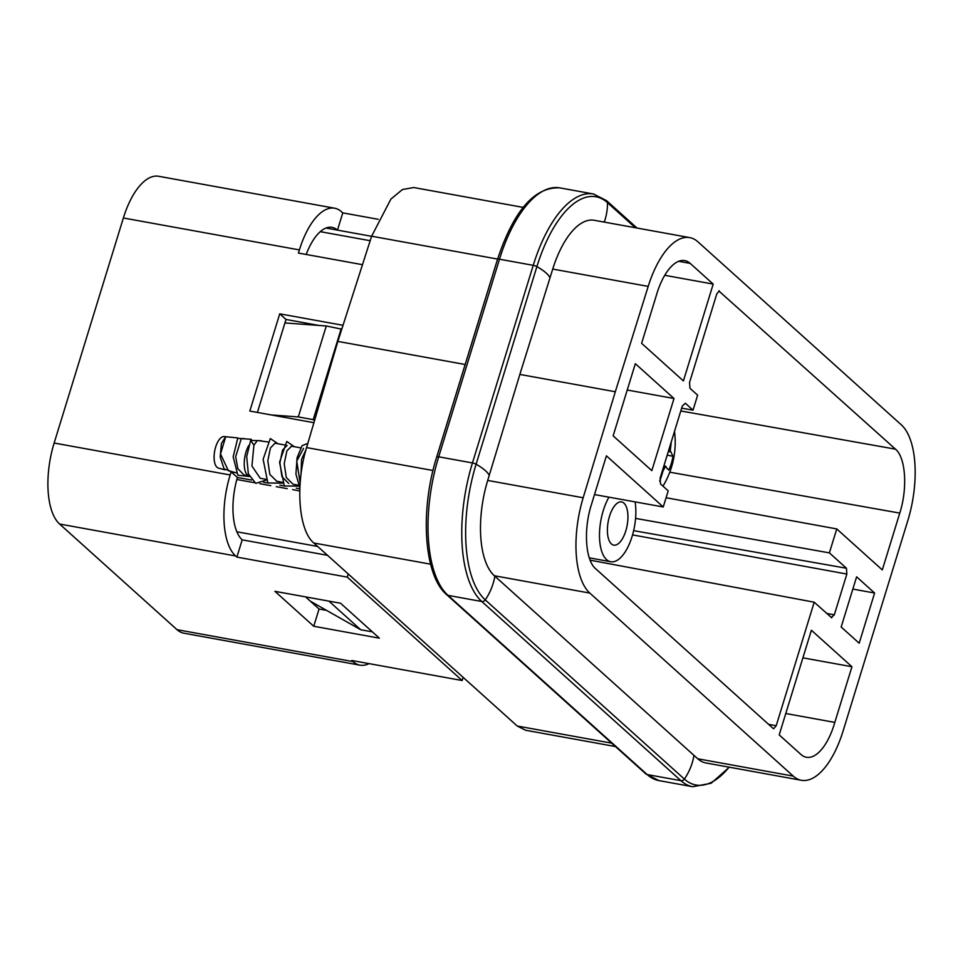 <?xml version="1.0" encoding="UTF-8"?>
<svg xmlns="http://www.w3.org/2000/svg" width="963" height="963" viewBox="0 0 963 963"><rect width="100%" height="100%" fill="white"/><g stroke="black" fill="none" stroke-linecap="round" stroke-linejoin="round"><path stroke-width="1.44" d="M465.153 364.496L337.857 341.408L371.622 236.212L390.918 199.064L402.474 189.506L413.729 187.532L523.138 207.382M801.385 780.283L705.915 762.961A75.969 33.416 -79.7 0 1 697.766 758.784L494.356 575.754A75.969 33.416 -79.7 0 1 487.699 480.441L583.169 497.763A75.969 33.416 100.3 0 0 589.825 593.076L793.235 776.106A75.969 33.416 100.3 0 0 801.385 780.283A75.969 33.416 100.3 0 0 842.938 731.507L907.965 520.128A75.969 33.416 100.3 0 0 901.308 424.827L697.898 241.797A75.969 33.416 100.3 0 0 689.749 237.608A75.969 33.416 100.3 0 0 648.195 286.396L615.321 391.748L519.851 374.426L487.699 480.441M337.857 341.408L306.595 447.578C295.123 484.907 298.578 530.481 313.83 543L517.239 726.03L525.617 730.255M611.397 543.914A21.944 9.654 100.3 0 0 613.756 545.13A21.944 9.654 100.3 0 0 626.564 528.097A21.944 9.654 100.3 0 0 623.94 503.143A21.944 9.654 100.3 0 0 621.592 501.94A21.944 9.654 100.3 0 0 608.772 518.973A21.944 9.654 100.3 0 0 611.397 543.914M608.941 497.173A38.833 17.081 100.3 0 0 603.271 510.571A38.833 17.081 100.3 0 0 610.735 561.742A38.833 17.081 100.3 0 0 632.077 536.487A38.833 17.081 100.3 0 0 635.099 501.892M874.609 593.027L856.613 576.825L841.168 627.009L859.177 643.212L874.609 593.027L852.845 589.079M768.582 724.345L776.202 725.741L773.662 728.726M776.202 725.741L814.204 602.2L831.767 617.825M590.126 560.165L814.204 602.2M831.286 617.572L834.307 614.827L846.85 574.056L846.453 568.242L829.384 552.87L836.751 528.928L666.083 497.739M635.568 518.395L829.384 552.87M674.004 398.501L651.819 470.642L613.142 435.842L635.339 363.701L674.004 398.501L627.25 390.015M689.749 237.608L594.279 220.286A75.969 33.416 100.3 0 0 552.726 269.074L519.851 374.426M681.648 408.156L693.023 410.154L685.343 403.232L682.322 405.977L660.124 478.117L660.522 483.932L668.202 490.853L663.242 506.959L594.496 494.573M615.321 391.748L583.169 497.763M693.023 410.154L697.633 395.191L689.941 388.27L689.556 382.455L716.809 293.847L719.337 290.862M773.181 728.473L595.664 568.748C585.432 560.358 583.361 529.71 591.354 504.793L606.413 455.824L663.242 506.959M851.942 666.733L811.388 630.247L779.199 734.889L800.975 754.486A50.642 22.281 100.3 0 0 806.404 757.267A50.642 22.281 100.3 0 0 834.813 722.406L851.942 666.733L802.901 657.837M834.813 722.406L785.772 713.511M328.877 601.117L360.692 629.742L310.351 601.189M372.368 631.86L360.692 629.742M341.781 329.19L326.288 325.976L284.928 322.954M314.492 420.771L313.228 419.639L341.215 328.684M313.228 419.639L298.313 416.931L271.301 414.957M298.313 416.931L326.288 325.976M713.198 284.097L690.182 263.393A50.69 22.305 100.3 0 0 684.753 260.6A50.69 22.305 100.3 0 0 656.321 295.485L641.611 343.322L683.405 380.927L713.198 284.097L664.747 275.298M836.751 528.928L882.301 569.915L899.779 513.098L669.779 472.183M718.783 290.922L895.47 449.155C905.702 457.533 907.772 488.193 899.779 513.098M371.586 236.308L337.471 230.121L342.78 212.871L378.218 219.299M463.143 677.362L462.168 680.528L347.27 577.126L348.245 573.96M327.54 555.338L242.182 539.846L236.886 557.096L235.622 555.976A64.148 28.228 -79.7 0 1 230.169 474.964L231.132 471.834L237.404 477.479A50.642 22.281 100.3 0 0 242.182 539.846M347.27 577.126L236.886 557.096M313.745 626.263L274.924 591.33L340.553 603.235L379.386 638.168L313.745 626.263L319.054 609.013L326.541 610.373M305.584 596.891L319.054 609.013M237.404 477.479L251.475 480.031M263.465 482.198L267.895 483.005M279.872 485.183L284.302 485.978M296.279 488.157L299.842 488.807M318.873 325.434L285.999 319.463L257.398 412.441M462.168 680.528L351.784 660.498L353.036 661.617A64.148 28.228 -79.7 0 0 359.921 665.156A64.148 28.228 -79.7 0 0 369.046 663.627M343.021 325.313L279.739 313.83L285.999 319.463M313.926 422.697L249.826 411.057L279.739 313.83M235.538 472.628L231.132 471.834M362.485 264.681L298.434 253.064L299.397 249.923A64.148 28.228 -79.7 0 1 334.643 208.213A64.148 28.228 -79.7 0 1 341.528 211.752L342.78 212.871M306.186 254.473A50.642 22.281 -79.7 0 1 332.042 227.34A50.642 22.281 -79.7 0 1 337.471 230.121L325.976 228.038M334.643 208.213L158.618 176.277A64.148 28.228 100.3 0 0 123.372 217.987L54.145 443.028A64.148 28.228 100.3 0 0 59.61 524.028L235.622 555.976M359.921 665.156L183.897 633.209A64.148 28.228 100.3 0 1 177.023 629.682L59.61 524.028M671.307 441.764L670.236 450.672L668.623 450.479M661.256 474.434L665.349 466.537L668.755 470.088A24.809 10.918 100.3 0 0 673.005 456.306L670.236 450.672M670.32 449.071L669.129 448.854M670.501 451.755L668.286 451.611M673.005 456.306L667.19 455.126M665.999 466.405L663.928 465.743M665.349 466.537L663.832 466.08M664.602 467.669L663.423 467.38M267.846 441.909L257.326 440.512L253.943 445.171L251.921 465.996L260.227 478.274L265.716 479.261M236.296 472.833L228.387 470.738L220.503 453.946L225.715 436.745L221.418 443.425L220.202 457.124L224.102 468.921L231.758 471.629M253.943 445.171L250.669 440.416L261.394 440.741M249.393 476.492L237.873 475.253L233.178 456.823L237.68 438.454L244.373 438.598M251.271 439.284L241.28 438.634L235.67 456.715L237.825 468.644L243.783 474.819L249.297 476.276A18.574 8.173 100.3 0 1 244.241 464.322A18.574 8.173 100.3 0 1 248.731 445.508M238.017 437.96L224.223 436.576A16.034 7.054 100.3 0 0 222.766 436.745A16.034 7.054 100.3 0 0 214.412 452.706A16.034 7.054 100.3 0 0 218.493 468.114L224.885 469.812M284.254 444.882L275.045 443.209L270.447 447.927L267.81 460.711L269.833 474.422L276.875 481.295M291.572 446.206L286.89 450.828L284.217 463.685L286.288 477.516L293.065 484.233M305.945 449.841L301.551 459.315L301.034 474.314M250.669 440.416L246.697 456.582L248.358 473.832L255.761 483.354L266.125 480.14M277.946 443.738L270.314 438.538L263.128 459.279L267.883 482.993L282.532 483.125M294.353 446.712L286.781 441.463L279.547 462.216L284.314 486.002L298.939 486.098M307.823 443.389L302.093 445.676L297.098 457.714L295.93 474.133L299.89 487.784M287.143 445.4L282.556 450.034L279.896 462.902L281.966 476.721L288.719 483.438M303.55 448.385L296.736 461.169L300.167 482.981M494.356 575.754L589.825 593.076M697.766 758.784L793.235 776.106M826.687 613.443L834.307 614.827M846.85 574.056L632.547 534.898M633.642 530.661L846.453 568.242M552.726 269.074L648.195 286.396M497.594 259.071L371.622 236.212M299.782 490.925L292.62 489.625M287.215 488.65L276.237 486.652M270.796 485.665L259.805 483.679M254.376 482.692L236.838 479.502M236.862 531.793L317.67 546.454M306.595 447.578L432.989 470.51M313.83 543L430.593 564.186M690.182 263.393L678.686 261.298M517.239 726.03L611.674 743.159M895.47 449.155L680.781 410.96M54.145 443.028L230.169 474.964M123.372 217.987L299.397 249.923M177.023 629.682L353.036 661.617M637.025 228.05L606.594 200.665A3.371 2.925 132 0 1 607.46 202.651L635.351 227.737M549.993 277.85A54.867 12.916 17.1 0 0 536.897 266.607A3.371 0.794 -162.9 0 0 533.237 265.343L472.448 462.938A3.371 0.794 17.1 0 1 476.107 464.202L536.897 266.607A107.459 47.283 100.3 0 1 607.46 202.651A54.867 47.548 132 0 1 604.258 222.104M693.974 755.365A54.867 47.548 -48 0 1 684.392 779.091L485.256 599.901A107.459 47.283 100.3 0 1 476.107 464.202A54.867 12.916 17.1 0 1 489.216 475.469M606.594 200.665L593.533 193.996A109.734 48.27 100.3 0 0 533.237 265.343L499.484 259.216A3.371 0.794 -162.9 0 0 497.51 259.348C513.773 210.584 534.525 186.762 559.768 187.869A109.734 48.27 100.3 0 0 499.484 259.216L438.695 456.811L472.448 462.938A109.734 48.27 100.3 0 0 481.789 601.502A3.371 2.925 132 0 0 485.256 599.901A54.867 47.548 -48 0 0 494.838 576.187M436.721 457.064A3.371 0.794 17.1 0 1 436.721 456.944A3.371 0.794 17.1 0 1 438.695 456.811A109.734 48.27 100.3 0 0 448.036 595.375L481.789 601.502L680.925 780.68A3.371 2.925 132 0 0 684.392 779.091A107.459 47.283 100.3 0 0 729.111 767.174M645.872 773.927A3.371 2.925 -48 0 0 647.16 774.553A109.734 48.27 100.3 0 0 658.933 780.596L645.872 773.927L446.748 594.749A3.371 2.925 132 0 0 448.036 595.375L647.16 774.553L680.925 780.68A109.734 48.27 100.3 0 0 692.686 786.723L711.163 783.256L729.316 767.21M436.781 456.859L497.498 259.468A3.371 0.794 -162.9 0 1 497.51 259.348L436.721 456.944C419.675 510.522 423.889 575.802 446.748 594.749M659.679 481.091A84.407 73.73 -108.2 0 0 662.821 471.449M370.177 240.714L320.27 231.662M589.284 557.842L610.735 561.742M525.365 730.207L615.441 746.542M559.768 187.869L593.533 193.996M658.933 780.596L692.686 786.723M662.977 486.146A84.407 84.407 0 0 0 674.497 431.376M276.393 481.199L282.111 482.246M293.017 484.22L298.53 485.22M291.368 446.17L300.661 447.855"/></g></svg>
